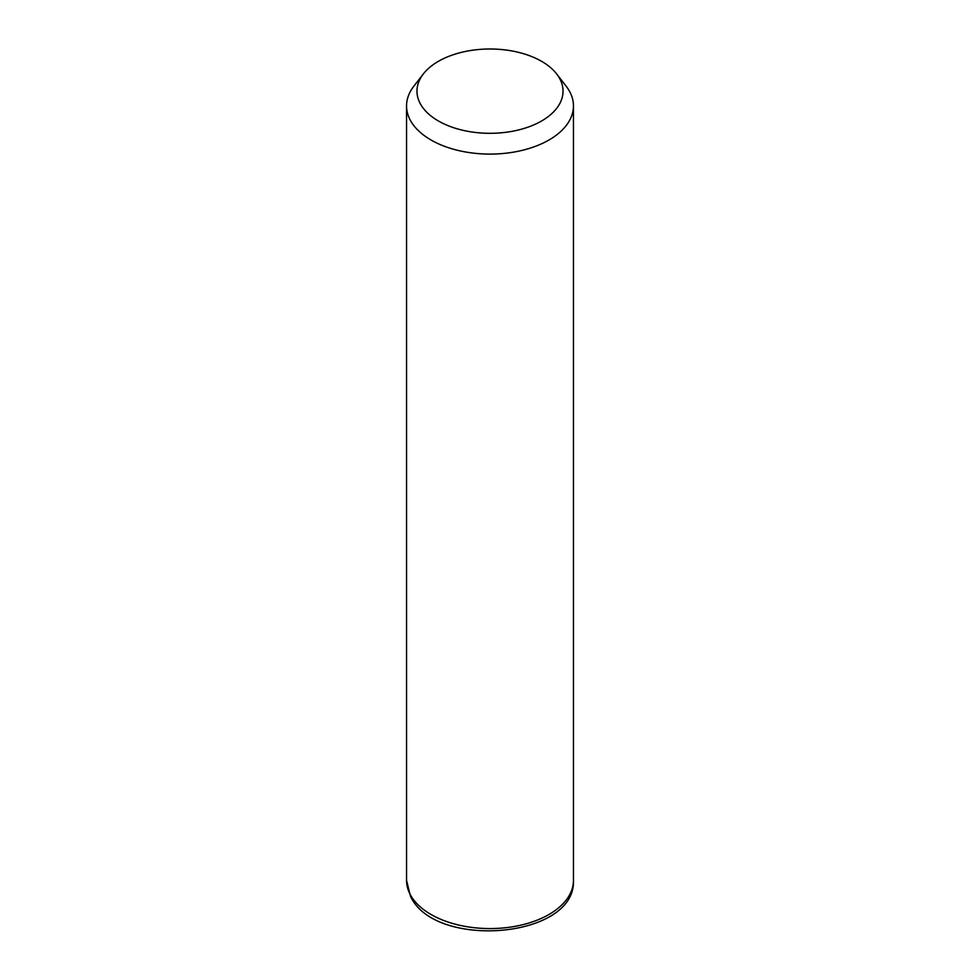 <?xml version="1.0" encoding="UTF-8"?>
<svg xmlns="http://www.w3.org/2000/svg" width="980" height="980" viewBox="0 0 980 980"><rect width="100%" height="100%" fill="white"/><g stroke="black" fill="none" stroke-linecap="round" stroke-linejoin="round"><path stroke-width="1.47" d="M556.652 73.941L566.183 86.24A83.447 48.179 180 0 1 570.078 92.341A83.447 48.179 180 0 1 573.447 105.913A83.447 48.179 180 0 1 501.87 153.603A83.447 48.179 180 0 1 409.922 119.474A83.447 48.179 180 0 1 406.553 105.913A83.447 48.179 180 0 1 413.817 86.24L423.348 73.941A73.022 42.152 180 0 1 490 49A73.022 42.152 180 0 1 556.652 73.941A73.022 42.152 180 0 1 560.07 79.282A73.022 42.152 180 0 1 510.555 131.602A73.022 42.152 180 0 1 419.93 103.022A73.022 42.152 180 0 1 423.348 73.941M573.447 105.913L573.447 880.395A83.447 48.179 180 0 1 501.87 928.085A83.447 48.179 180 0 1 409.922 893.956A83.447 48.179 180 0 1 406.553 880.395L406.553 105.913M573.447 880.395C576.093 938.914 433.932 949.645 410.399 895.977L406.553 880.395"/></g></svg>
